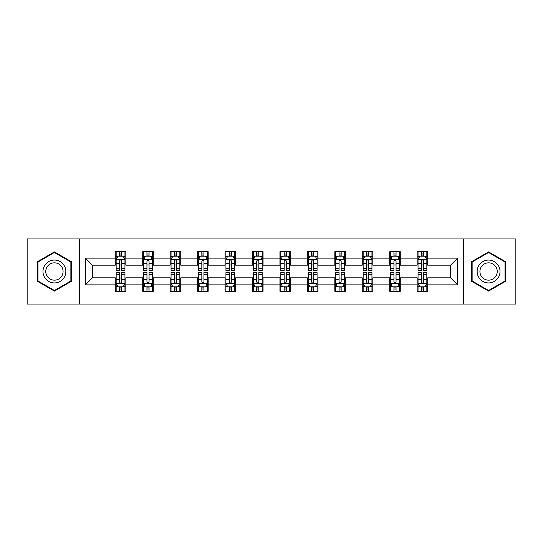 <?xml version="1.0" encoding="UTF-8"?>
<svg xmlns="http://www.w3.org/2000/svg" width="543" height="543" viewBox="0 0 543 543"><rect width="100%" height="100%" fill="white"/><g stroke="black" fill="none" stroke-linecap="round" stroke-linejoin="round"><path stroke-width="0.81" d="M463.423 304.046L515.85 304.046L515.85 238.954L463.423 238.954L463.423 304.046L79.577 304.046L79.577 238.954L27.15 238.954L27.15 304.046L79.577 304.046M463.423 238.954L79.577 238.954M427.714 258.129L427.714 251.708L417.16 251.708L417.16 258.129L400.272 258.129L400.272 251.708L389.718 251.708L389.718 258.129L372.831 258.129L372.831 251.708L362.276 251.708L362.276 258.129L345.389 258.129L345.389 251.708L334.827 251.708L334.827 258.129L317.94 258.129L317.94 251.708L307.386 251.708L307.386 258.129L290.498 258.129L290.498 251.708L279.944 251.708L279.944 258.129L263.056 258.129L263.056 251.708L252.502 251.708L252.502 258.129L235.614 258.129L235.614 251.708L225.06 251.708L225.06 258.129L208.173 258.129L208.173 251.708L197.611 251.708L197.611 258.129L180.724 258.129L180.724 251.708L170.169 251.708L170.169 258.129L153.282 258.129L153.282 251.708L142.728 251.708L142.728 258.129L125.84 258.129L125.84 251.708L115.286 251.708L115.286 258.129L85.38 258.129L85.38 284.871L92.419 277.833L115.286 277.833L115.286 291.292L125.84 291.292L125.84 277.833L142.728 277.833L142.728 291.292L153.282 291.292L153.282 277.833L170.169 277.833L170.169 291.292L180.724 291.292L180.724 277.833L197.611 277.833L197.611 291.292L208.173 291.292L208.173 277.833L225.06 277.833L225.06 291.292L235.614 291.292L235.614 277.833L252.502 277.833L252.502 291.292L263.056 291.292L263.056 277.833L279.944 277.833L279.944 291.292L290.498 291.292L290.498 277.833L307.386 277.833L307.386 291.292L317.94 291.292L317.94 277.833L334.827 277.833L334.827 291.292L345.389 291.292L345.389 277.833L362.276 277.833L362.276 291.292L372.831 291.292L372.831 277.833L389.718 277.833L389.718 291.292L400.272 291.292L400.272 277.833L417.16 277.833L417.16 291.292L427.714 291.292L427.714 277.833L450.581 277.833L450.581 265.167L427.714 265.167L427.714 258.129L457.62 258.129L457.62 284.871L427.714 284.871M417.16 284.871L400.272 284.871M389.718 284.871L372.831 284.871M362.276 284.871L345.389 284.871M334.827 284.871L317.94 284.871M307.386 284.871L290.498 284.871M279.944 284.871L263.056 284.871M252.502 284.871L235.614 284.871M225.06 284.871L208.173 284.871M197.611 284.871L180.724 284.871M170.169 284.871L153.282 284.871M142.728 284.871L125.84 284.871M115.286 284.871L85.38 284.871M417.16 258.129L417.16 265.167L400.272 265.167L400.272 258.129M389.718 258.129L389.718 265.167L372.831 265.167L372.831 258.129M362.276 258.129L362.276 265.167L345.389 265.167L345.389 258.129M334.827 258.129L334.827 265.167L317.94 265.167L317.94 258.129M307.386 258.129L307.386 265.167L290.498 265.167L290.498 258.129M279.944 258.129L279.944 265.167L263.056 265.167L263.056 258.129M252.502 258.129L252.502 265.167L235.614 265.167L235.614 258.129M225.06 258.129L225.06 265.167L208.173 265.167L208.173 258.129M197.611 258.129L197.611 265.167L180.724 265.167L180.724 258.129M170.169 258.129L170.169 265.167L153.282 265.167L153.282 258.129M142.728 258.129L142.728 265.167L125.84 265.167L125.84 258.129M115.286 258.129L115.286 265.167L92.419 265.167L85.38 258.129M92.419 265.167L92.419 277.833M457.62 284.871L450.581 277.833M450.581 265.167L457.62 258.129M115.286 256.106L116.161 256.106M119.508 256.106L121.618 256.106M124.958 256.106L125.84 256.106M115.286 264.991L116.161 264.991M119.508 264.991L121.618 264.991M124.958 264.991L125.84 264.991M115.286 278.009L116.161 278.009M119.508 278.009L121.618 278.009M124.958 278.009L125.84 278.009M115.286 286.894L116.161 286.894M119.508 286.894L121.618 286.894M124.958 286.894L125.84 286.894M142.728 278.009L143.61 278.009M146.949 278.009L149.06 278.009M152.407 278.009L153.282 278.009M142.728 286.894L143.61 286.894M146.949 286.894L149.06 286.894M152.407 286.894L153.282 286.894M142.728 256.106L143.61 256.106M146.949 256.106L149.06 256.106M152.407 256.106L153.282 256.106M142.728 264.991L143.61 264.991M146.949 264.991L149.06 264.991M152.407 264.991L153.282 264.991M170.169 278.009L171.052 278.009M174.391 278.009L176.502 278.009M179.848 278.009L180.724 278.009M170.169 286.894L171.052 286.894M174.391 286.894L176.502 286.894M179.848 286.894L180.724 286.894M170.169 256.106L171.052 256.106M174.391 256.106L176.502 256.106M179.848 256.106L180.724 256.106M170.169 264.991L171.052 264.991M174.391 264.991L176.502 264.991M179.848 264.991L180.724 264.991M197.611 278.009L198.494 278.009M201.84 278.009L203.951 278.009M207.29 278.009L208.173 278.009M197.611 286.894L198.494 286.894M201.84 286.894L203.951 286.894M207.29 286.894L208.173 286.894M197.611 256.106L198.494 256.106M201.84 256.106L203.951 256.106M207.29 256.106L208.173 256.106M197.611 264.991L198.494 264.991M201.84 264.991L203.951 264.991M207.29 264.991L208.173 264.991M225.06 278.009L225.936 278.009M229.282 278.009L231.393 278.009M234.732 278.009L235.614 278.009M225.06 286.894L225.936 286.894M229.282 286.894L231.393 286.894M234.732 286.894L235.614 286.894M225.06 256.106L225.936 256.106M229.282 256.106L231.393 256.106M234.732 256.106L235.614 256.106M225.06 264.991L225.936 264.991M229.282 264.991L231.393 264.991M234.732 264.991L235.614 264.991M252.502 278.009L253.377 278.009M256.724 278.009L258.835 278.009M262.174 278.009L263.056 278.009M252.502 286.894L253.377 286.894M256.724 286.894L258.835 286.894M262.174 286.894L263.056 286.894M252.502 256.106L253.377 256.106M256.724 256.106L258.835 256.106M262.174 256.106L263.056 256.106M252.502 264.991L253.377 264.991M256.724 264.991L258.835 264.991M262.174 264.991L263.056 264.991M279.944 278.009L280.826 278.009M284.165 278.009L286.276 278.009M289.623 278.009L290.498 278.009M279.944 286.894L280.826 286.894M284.165 286.894L286.276 286.894M289.623 286.894L290.498 286.894M279.944 256.106L280.826 256.106M284.165 256.106L286.276 256.106M289.623 256.106L290.498 256.106M279.944 264.991L280.826 264.991M284.165 264.991L286.276 264.991M289.623 264.991L290.498 264.991M307.386 278.009L308.268 278.009M311.607 278.009L313.718 278.009M317.064 278.009L317.94 278.009M307.386 286.894L308.268 286.894M311.607 286.894L313.718 286.894M317.064 286.894L317.94 286.894M307.386 256.106L308.268 256.106M311.607 256.106L313.718 256.106M317.064 256.106L317.94 256.106M307.386 264.991L308.268 264.991M311.607 264.991L313.718 264.991M317.064 264.991L317.94 264.991M334.827 278.009L335.71 278.009M339.049 278.009L341.16 278.009M344.506 278.009L345.389 278.009M334.827 286.894L335.71 286.894M339.049 286.894L341.16 286.894M344.506 286.894L345.389 286.894M334.827 256.106L335.71 256.106M339.049 256.106L341.16 256.106M344.506 256.106L345.389 256.106M334.827 264.991L335.71 264.991M339.049 264.991L341.16 264.991M344.506 264.991L345.389 264.991M362.276 278.009L363.152 278.009M366.498 278.009L368.609 278.009M371.948 278.009L372.831 278.009M362.276 286.894L363.152 286.894M366.498 286.894L368.609 286.894M371.948 286.894L372.831 286.894M362.276 256.106L363.152 256.106M366.498 256.106L368.609 256.106M371.948 256.106L372.831 256.106M362.276 264.991L363.152 264.991M366.498 264.991L368.609 264.991M371.948 264.991L372.831 264.991M389.718 278.009L390.593 278.009M393.94 278.009L396.051 278.009M399.39 278.009L400.272 278.009M389.718 286.894L390.593 286.894M393.94 286.894L396.051 286.894M399.39 286.894L400.272 286.894M389.718 256.106L390.593 256.106M393.94 256.106L396.051 256.106M399.39 256.106L400.272 256.106M389.718 264.991L390.593 264.991M393.94 264.991L396.051 264.991M399.39 264.991L400.272 264.991M417.16 278.009L418.042 278.009M421.382 278.009L423.492 278.009M426.839 278.009L427.714 278.009M417.16 286.894L418.042 286.894M421.382 286.894L423.492 286.894M426.839 286.894L427.714 286.894M417.16 256.106L418.042 256.106M421.382 256.106L423.492 256.106M426.839 256.106L427.714 256.106M417.16 264.991L418.042 264.991M421.382 264.991L423.492 264.991M426.839 264.991L427.714 264.991M54.415 291.102L71.391 281.301L71.391 261.699L54.415 251.898L37.44 261.699L37.44 281.301L54.415 291.102M505.56 261.699L488.585 251.898L471.609 261.699L471.609 281.301L488.585 291.102L505.56 281.301L505.56 261.699M121.618 253.995L119.508 253.995M124.958 268.242L121.618 268.242L121.618 270.441L124.958 270.441L124.958 259.71L123.2 256.194L117.926 256.194L116.161 259.71L116.161 270.441L119.508 270.441L119.508 268.242L116.161 268.242M116.161 259.71L116.161 251.708M124.958 259.71L124.958 251.708M119.508 256.194L119.508 251.708M121.618 251.708L121.618 256.194M121.618 268.242L121.618 261.034C120.913 259.676 120.213 259.676 119.508 261.034L119.508 268.242M119.508 289.005L121.618 289.005M116.161 274.758L119.508 274.758L119.508 272.559L116.161 272.559L116.161 283.29L117.926 286.806L123.2 286.806L124.958 283.29L124.958 272.559L121.618 272.559L121.618 274.758L124.958 274.758M124.958 283.29L124.958 291.292M116.161 283.29L116.161 291.292M121.618 286.806L121.618 291.292M119.508 291.292L119.508 286.806M119.508 274.758L119.508 281.966C120.207 283.324 120.913 283.324 121.618 281.966L121.618 274.758M64.318 277.215A11.437 11.437 0 0 0 60.137 261.597A11.437 11.437 0 0 0 44.512 265.785A11.437 11.437 0 0 0 48.7 281.403A11.437 11.437 0 0 0 64.318 277.215M61.916 275.83A8.654 8.654 0 0 0 58.746 264A8.654 8.654 0 0 0 46.922 267.17A8.654 8.654 0 0 0 50.092 279A8.654 8.654 0 0 0 61.916 275.83M37.969 280.996L37.969 262.004L54.415 252.509L70.868 262.004L70.868 280.996L54.415 290.491L37.969 280.996M488.585 260.063A11.437 11.437 0 0 0 477.148 271.5A11.437 11.437 0 0 0 488.585 282.937A11.437 11.437 0 0 0 500.015 271.5A11.437 11.437 0 0 0 488.585 260.063M488.585 262.846A8.654 8.654 0 0 0 479.924 271.5A8.654 8.654 0 0 0 488.585 280.154A8.654 8.654 0 0 0 497.239 271.5A8.654 8.654 0 0 0 488.585 262.846M505.031 280.996L488.585 290.491L472.132 280.996L472.132 262.004L488.585 252.509L505.031 262.004L505.031 280.996M149.06 253.995L146.949 253.995M152.407 268.242L149.06 268.242L149.06 270.441L152.407 270.441L152.407 259.71L150.642 256.194L145.368 256.194L143.61 259.71L143.61 270.441L146.949 270.441L146.949 268.242L143.61 268.242M143.61 259.71L143.61 251.708M152.407 259.71L152.407 251.708M146.949 256.194L146.949 251.708M149.06 251.708L149.06 256.194M149.06 268.242L149.06 261.034C148.361 259.676 147.655 259.676 146.949 261.034L146.949 268.242M176.502 253.995L174.391 253.995M179.848 268.242L176.502 268.242L176.502 270.441L179.848 270.441L179.848 259.71L178.09 256.194L172.81 256.194L171.052 259.71L171.052 270.441L174.391 270.441L174.391 268.242L171.052 268.242M171.052 259.71L171.052 251.708M179.848 259.71L179.848 251.708M174.391 256.194L174.391 251.708M176.502 251.708L176.502 256.194M176.502 268.242L176.502 261.034C175.803 259.676 175.097 259.676 174.391 261.034L174.391 268.242M146.949 289.005L149.06 289.005M143.61 274.758L146.949 274.758L146.949 272.559L143.61 272.559L143.61 283.29L145.368 286.806L150.642 286.806L152.407 283.29L152.407 272.559L149.06 272.559L149.06 274.758L152.407 274.758M152.407 283.29L152.407 291.292M143.61 283.29L143.61 291.292M149.06 286.806L149.06 291.292M146.949 291.292L146.949 286.806M146.949 274.758L146.949 281.966C147.655 283.324 148.354 283.324 149.06 281.966L149.06 274.758M174.391 289.005L176.502 289.005M171.052 274.758L174.391 274.758L174.391 272.559L171.052 272.559L171.052 283.29L172.81 286.806L178.09 286.806L179.848 283.29L179.848 272.559L176.502 272.559L176.502 274.758L179.848 274.758M179.848 283.29L179.848 291.292M171.052 283.29L171.052 291.292M176.502 286.806L176.502 291.292M174.391 291.292L174.391 286.806M174.391 274.758L174.391 281.966C175.097 283.324 175.803 283.324 176.502 281.966L176.502 274.758M203.951 253.995L201.84 253.995M207.29 268.242L203.951 268.242L203.951 270.441L207.29 270.441L207.29 259.71L205.532 256.194L200.252 256.194L198.494 259.71L198.494 270.441L201.84 270.441L201.84 268.242L198.494 268.242M198.494 259.71L198.494 251.708M207.29 259.71L207.29 251.708M201.84 256.194L201.84 251.708M203.951 251.708L203.951 256.194M203.951 268.242L203.951 261.034C203.245 259.676 202.539 259.676 201.84 261.034L201.84 268.242M231.393 253.995L229.282 253.995M234.732 268.242L231.393 268.242L231.393 270.441L234.732 270.441L234.732 259.71L232.974 256.194L227.693 256.194L225.936 259.71L225.936 270.441L229.282 270.441L229.282 268.242L225.936 268.242M225.936 259.71L225.936 251.708M234.732 259.71L234.732 251.708M229.282 256.194L229.282 251.708M231.393 251.708L231.393 256.194M231.393 268.242L231.393 261.034C230.687 259.676 229.988 259.676 229.282 261.034L229.282 268.242M258.835 253.995L256.724 253.995M262.174 268.242L258.835 268.242L258.835 270.441L262.174 270.441L262.174 259.71L260.416 256.194L255.142 256.194L253.377 259.71L253.377 270.441L256.724 270.441L256.724 268.242L253.377 268.242M253.377 259.71L253.377 251.708M262.174 259.71L262.174 251.708M256.724 256.194L256.724 251.708M258.835 251.708L258.835 256.194M258.835 268.242L258.835 261.034C258.129 259.676 257.43 259.676 256.724 261.034L256.724 268.242M201.84 289.005L203.951 289.005M198.494 274.758L201.84 274.758L201.84 272.559L198.494 272.559L198.494 283.29L200.252 286.806L205.532 286.806L207.29 283.29L207.29 272.559L203.951 272.559L203.951 274.758L207.29 274.758M207.29 283.29L207.29 291.292M198.494 283.29L198.494 291.292M203.951 286.806L203.951 291.292M201.84 291.292L201.84 286.806M201.84 274.758L201.84 281.966C202.539 283.324 203.245 283.324 203.951 281.966L203.951 274.758M229.282 289.005L231.393 289.005M225.936 274.758L229.282 274.758L229.282 272.559L225.936 272.559L225.936 283.29L227.693 286.806L232.974 286.806L234.732 283.29L234.732 272.559L231.393 272.559L231.393 274.758L234.732 274.758M234.732 283.29L234.732 291.292M225.936 283.29L225.936 291.292M231.393 286.806L231.393 291.292M229.282 291.292L229.282 286.806M229.282 274.758L229.282 281.966C229.981 283.324 230.687 283.324 231.393 281.966L231.393 274.758M256.724 289.005L258.835 289.005M253.377 274.758L256.724 274.758L256.724 272.559L253.377 272.559L253.377 283.29L255.142 286.806L260.416 286.806L262.174 283.29L262.174 272.559L258.835 272.559L258.835 274.758L262.174 274.758M262.174 283.29L262.174 291.292M253.377 283.29L253.377 291.292M258.835 286.806L258.835 291.292M256.724 291.292L256.724 286.806M256.724 274.758L256.724 281.966C257.423 283.324 258.129 283.324 258.835 281.966L258.835 274.758M286.276 253.995L284.165 253.995M289.623 268.242L286.276 268.242L286.276 270.441L289.623 270.441L289.623 259.71L287.858 256.194L282.584 256.194L280.826 259.71L280.826 270.441L284.165 270.441L284.165 268.242L280.826 268.242M280.826 259.71L280.826 251.708M289.623 259.71L289.623 251.708M284.165 256.194L284.165 251.708M286.276 251.708L286.276 256.194M286.276 268.242L286.276 261.034C285.577 259.676 284.871 259.676 284.165 261.034L284.165 268.242M284.165 289.005L286.276 289.005M280.826 274.758L284.165 274.758L284.165 272.559L280.826 272.559L280.826 283.29L282.584 286.806L287.858 286.806L289.623 283.29L289.623 272.559L286.276 272.559L286.276 274.758L289.623 274.758M289.623 283.29L289.623 291.292M280.826 283.29L280.826 291.292M286.276 286.806L286.276 291.292M284.165 291.292L284.165 286.806M284.165 274.758L284.165 281.966C284.871 283.324 285.57 283.324 286.276 281.966L286.276 274.758M313.718 253.995L311.607 253.995M317.064 268.242L313.718 268.242L313.718 270.441L317.064 270.441L317.064 259.71L315.307 256.194L310.026 256.194L308.268 259.71L308.268 270.441L311.607 270.441L311.607 268.242L308.268 268.242M308.268 259.71L308.268 251.708M317.064 259.71L317.064 251.708M311.607 256.194L311.607 251.708M313.718 251.708L313.718 256.194M313.718 268.242L313.718 261.034C313.019 259.676 312.313 259.676 311.607 261.034L311.607 268.242M311.607 289.005L313.718 289.005M308.268 274.758L311.607 274.758L311.607 272.559L308.268 272.559L308.268 283.29L310.026 286.806L315.307 286.806L317.064 283.29L317.064 272.559L313.718 272.559L313.718 274.758L317.064 274.758M317.064 283.29L317.064 291.292M308.268 283.29L308.268 291.292M313.718 286.806L313.718 291.292M311.607 291.292L311.607 286.806M311.607 274.758L311.607 281.966C312.313 283.324 313.012 283.324 313.718 281.966L313.718 274.758M341.16 253.995L339.049 253.995M344.506 268.242L341.16 268.242L341.16 270.441L344.506 270.441L344.506 259.71L342.748 256.194L337.468 256.194L335.71 259.71L335.71 270.441L339.049 270.441L339.049 268.242L335.71 268.242M335.71 259.71L335.71 251.708M344.506 259.71L344.506 251.708M339.049 256.194L339.049 251.708M341.16 251.708L341.16 256.194M341.16 268.242L341.16 261.034C340.461 259.676 339.755 259.676 339.049 261.034L339.049 268.242M339.049 289.005L341.16 289.005M335.71 274.758L339.049 274.758L339.049 272.559L335.71 272.559L335.71 283.29L337.468 286.806L342.748 286.806L344.506 283.29L344.506 272.559L341.16 272.559L341.16 274.758L344.506 274.758M344.506 283.29L344.506 291.292M335.71 283.29L335.71 291.292M341.16 286.806L341.16 291.292M339.049 291.292L339.049 286.806M339.049 274.758L339.049 281.966C339.755 283.324 340.461 283.324 341.16 281.966L341.16 274.758M368.609 253.995L366.498 253.995M371.948 268.242L368.609 268.242L368.609 270.441L371.948 270.441L371.948 259.71L370.19 256.194L364.91 256.194L363.152 259.71L363.152 270.441L366.498 270.441L366.498 268.242L363.152 268.242M363.152 259.71L363.152 251.708M371.948 259.71L371.948 251.708M366.498 256.194L366.498 251.708M368.609 251.708L368.609 256.194M368.609 268.242L368.609 261.034C367.903 259.676 367.197 259.676 366.498 261.034L366.498 268.242M366.498 289.005L368.609 289.005M363.152 274.758L366.498 274.758L366.498 272.559L363.152 272.559L363.152 283.29L364.91 286.806L370.19 286.806L371.948 283.29L371.948 272.559L368.609 272.559L368.609 274.758L371.948 274.758M371.948 283.29L371.948 291.292M363.152 283.29L363.152 291.292M368.609 286.806L368.609 291.292M366.498 291.292L366.498 286.806M366.498 274.758L366.498 281.966C367.197 283.324 367.903 283.324 368.609 281.966L368.609 274.758M396.051 253.995L393.94 253.995M399.39 268.242L396.051 268.242L396.051 270.441L399.39 270.441L399.39 259.71L397.632 256.194L392.358 256.194L390.593 259.71L390.593 270.441L393.94 270.441L393.94 268.242L390.593 268.242M390.593 259.71L390.593 251.708M399.39 259.71L399.39 251.708M393.94 256.194L393.94 251.708M396.051 251.708L396.051 256.194M396.051 268.242L396.051 261.034C395.345 259.676 394.646 259.676 393.94 261.034L393.94 268.242M393.94 289.005L396.051 289.005M390.593 274.758L393.94 274.758L393.94 272.559L390.593 272.559L390.593 283.29L392.358 286.806L397.632 286.806L399.39 283.29L399.39 272.559L396.051 272.559L396.051 274.758L399.39 274.758M399.39 283.29L399.39 291.292M390.593 283.29L390.593 291.292M396.051 286.806L396.051 291.292M393.94 291.292L393.94 286.806M393.94 274.758L393.94 281.966C394.639 283.324 395.345 283.324 396.051 281.966L396.051 274.758M423.492 253.995L421.382 253.995M426.839 268.242L423.492 268.242L423.492 270.441L426.839 270.441L426.839 259.71L425.074 256.194L419.8 256.194L418.042 259.71L418.042 270.441L421.382 270.441L421.382 268.242L418.042 268.242M418.042 259.71L418.042 251.708M426.839 259.71L426.839 251.708M421.382 256.194L421.382 251.708M423.492 251.708L423.492 256.194M423.492 268.242L423.492 261.034C422.793 259.676 422.087 259.676 421.382 261.034L421.382 268.242M421.382 289.005L423.492 289.005M418.042 274.758L421.382 274.758L421.382 272.559L418.042 272.559L418.042 283.29L419.8 286.806L425.074 286.806L426.839 283.29L426.839 272.559L423.492 272.559L423.492 274.758L426.839 274.758M426.839 283.29L426.839 291.292M418.042 283.29L418.042 291.292M423.492 286.806L423.492 291.292M421.382 291.292L421.382 286.806M421.382 274.758L421.382 281.966C422.087 283.324 422.787 283.324 423.492 281.966L423.492 274.758M124.917 259.629L116.209 259.629M116.161 256.405L117.817 256.405M123.309 256.405L124.958 256.405M119.508 263.525L116.161 263.525M124.958 263.525L121.618 263.525M121.618 255.115L119.508 255.115M116.209 283.371L124.917 283.371M124.958 286.595L123.309 286.595M117.817 286.595L116.161 286.595M121.618 279.475L124.958 279.475M116.161 279.475L119.508 279.475M119.508 287.885L121.618 287.885M152.359 259.629L143.651 259.629M143.61 256.405L145.259 256.405M150.75 256.405L152.407 256.405M146.949 263.525L143.61 263.525M152.407 263.525L149.06 263.525M149.06 255.115L146.949 255.115M179.801 259.629L171.093 259.629M171.052 256.405L172.701 256.405M178.192 256.405L179.848 256.405M174.391 263.525L171.052 263.525M179.848 263.525L176.502 263.525M176.502 255.115L174.391 255.115M143.651 283.371L152.359 283.371M152.407 286.595L150.75 286.595M145.259 286.595L143.61 286.595M149.06 279.475L152.407 279.475M143.61 279.475L146.949 279.475M146.949 287.885L149.06 287.885M171.093 283.371L179.801 283.371M179.848 286.595L178.192 286.595M172.701 286.595L171.052 286.595M176.502 279.475L179.848 279.475M171.052 279.475L174.391 279.475M174.391 287.885L176.502 287.885M207.243 259.629L198.541 259.629M198.494 256.405L200.15 256.405M205.634 256.405L207.29 256.405M201.84 263.525L198.494 263.525M207.29 263.525L203.951 263.525M203.951 255.115L201.84 255.115M234.691 259.629L225.983 259.629M225.936 256.405L227.592 256.405M233.083 256.405L234.732 256.405M229.282 263.525L225.936 263.525M234.732 263.525L231.393 263.525M231.393 255.115L229.282 255.115M262.133 259.629L253.425 259.629M253.377 256.405L255.034 256.405M260.525 256.405L262.174 256.405M256.724 263.525L253.377 263.525M262.174 263.525L258.835 263.525M258.835 255.115L256.724 255.115M198.541 283.371L207.243 283.371M207.29 286.595L205.634 286.595M200.15 286.595L198.494 286.595M203.951 279.475L207.29 279.475M198.494 279.475L201.84 279.475M201.84 287.885L203.951 287.885M225.983 283.371L234.691 283.371M234.732 286.595L233.083 286.595M227.592 286.595L225.936 286.595M231.393 279.475L234.732 279.475M225.936 279.475L229.282 279.475M229.282 287.885L231.393 287.885M253.425 283.371L262.133 283.371M262.174 286.595L260.525 286.595M255.034 286.595L253.377 286.595M258.835 279.475L262.174 279.475M253.377 279.475L256.724 279.475M256.724 287.885L258.835 287.885M289.575 259.629L280.867 259.629M280.826 256.405L282.475 256.405M287.966 256.405L289.623 256.405M284.165 263.525L280.826 263.525M289.623 263.525L286.276 263.525M286.276 255.115L284.165 255.115M280.867 283.371L289.575 283.371M289.623 286.595L287.966 286.595M282.475 286.595L280.826 286.595M286.276 279.475L289.623 279.475M280.826 279.475L284.165 279.475M284.165 287.885L286.276 287.885M317.017 259.629L308.309 259.629M308.268 256.405L309.917 256.405M315.408 256.405L317.064 256.405M311.607 263.525L308.268 263.525M317.064 263.525L313.718 263.525M313.718 255.115L311.607 255.115M308.309 283.371L317.017 283.371M317.064 286.595L315.408 286.595M309.917 286.595L308.268 286.595M313.718 279.475L317.064 279.475M308.268 279.475L311.607 279.475M311.607 287.885L313.718 287.885M344.459 259.629L335.757 259.629M335.71 256.405L337.366 256.405M342.85 256.405L344.506 256.405M339.049 263.525L335.71 263.525M344.506 263.525L341.16 263.525M341.16 255.115L339.049 255.115M335.757 283.371L344.459 283.371M344.506 286.595L342.85 286.595M337.366 286.595L335.71 286.595M341.16 279.475L344.506 279.475M335.71 279.475L339.049 279.475M339.049 287.885L341.16 287.885M371.907 259.629L363.199 259.629M363.152 256.405L364.808 256.405M370.299 256.405L371.948 256.405M366.498 263.525L363.152 263.525M371.948 263.525L368.609 263.525M368.609 255.115L366.498 255.115M363.199 283.371L371.907 283.371M371.948 286.595L370.299 286.595M364.808 286.595L363.152 286.595M368.609 279.475L371.948 279.475M363.152 279.475L366.498 279.475M366.498 287.885L368.609 287.885M399.349 259.629L390.641 259.629M390.593 256.405L392.25 256.405M397.741 256.405L399.39 256.405M393.94 263.525L390.593 263.525M399.39 263.525L396.051 263.525M396.051 255.115L393.94 255.115M390.641 283.371L399.349 283.371M399.39 286.595L397.741 286.595M392.25 286.595L390.593 286.595M396.051 279.475L399.39 279.475M390.593 279.475L393.94 279.475M393.94 287.885L396.051 287.885M426.791 259.629L418.083 259.629M418.042 256.405L419.691 256.405M425.183 256.405L426.839 256.405M421.382 263.525L418.042 263.525M426.839 263.525L423.492 263.525M423.492 255.115L421.382 255.115M418.083 283.371L426.791 283.371M426.839 286.595L425.183 286.595M419.691 286.595L418.042 286.595M423.492 279.475L426.839 279.475M418.042 279.475L421.382 279.475M421.382 287.885L423.492 287.885"/></g></svg>
